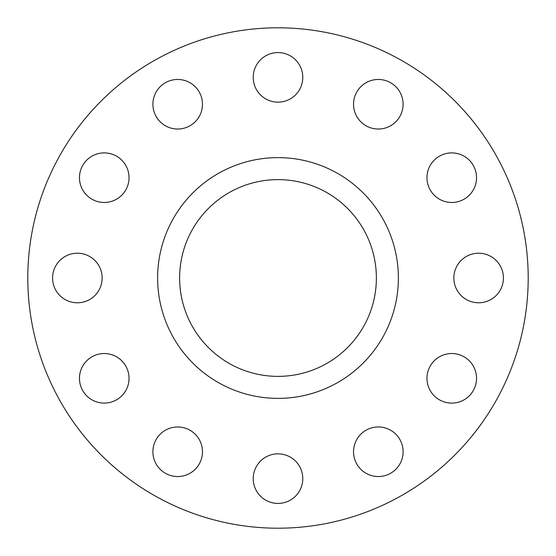 <?xml version="1.0" encoding="UTF-8"?>
<svg xmlns="http://www.w3.org/2000/svg" width="556" height="556" viewBox="0 0 556 556"><rect width="100%" height="100%" fill="white"/><g stroke="black" fill="none" stroke-linecap="round" stroke-linejoin="round"><path stroke-width="0.83" d="M152.9 104.25A24.784 24.784 0 0 0 177.684 129.034A24.784 24.784 0 0 0 202.467 104.25A24.784 24.784 0 0 0 177.684 79.466A24.784 24.784 0 0 0 152.9 104.25M253.216 77.367A24.784 24.784 0 0 0 278 102.151A24.784 24.784 0 0 0 302.784 77.367A24.784 24.784 0 0 0 278 52.584A24.784 24.784 0 0 0 253.216 77.367M353.533 104.25A24.784 24.784 0 0 0 378.316 129.034A24.784 24.784 0 0 0 403.1 104.25A24.784 24.784 0 0 0 378.316 79.466A24.784 24.784 0 0 0 353.533 104.25M426.966 177.684A24.784 24.784 0 0 0 451.75 202.467A24.784 24.784 0 0 0 476.534 177.684A24.784 24.784 0 0 0 451.75 152.9A24.784 24.784 0 0 0 426.966 177.684M453.849 278A24.784 24.784 0 0 0 478.633 302.784A24.784 24.784 0 0 0 503.416 278A24.784 24.784 0 0 0 478.633 253.216A24.784 24.784 0 0 0 453.849 278M426.966 378.316A24.784 24.784 0 0 0 451.75 403.1A24.784 24.784 0 0 0 476.534 378.316A24.784 24.784 0 0 0 451.75 353.533A24.784 24.784 0 0 0 426.966 378.316M353.533 451.75A24.784 24.784 0 0 0 378.316 476.534A24.784 24.784 0 0 0 403.1 451.75A24.784 24.784 0 0 0 378.316 426.966A24.784 24.784 0 0 0 353.533 451.75M253.216 478.633A24.784 24.784 0 0 0 278 503.416A24.784 24.784 0 0 0 302.784 478.633A24.784 24.784 0 0 0 278 453.849A24.784 24.784 0 0 0 253.216 478.633M152.9 451.75A24.784 24.784 0 0 0 177.684 476.534A24.784 24.784 0 0 0 202.467 451.75A24.784 24.784 0 0 0 177.684 426.966A24.784 24.784 0 0 0 152.9 451.75M79.466 378.316A24.784 24.784 0 0 0 104.25 403.1A24.784 24.784 0 0 0 129.034 378.316A24.784 24.784 0 0 0 104.25 353.533A24.784 24.784 0 0 0 79.466 378.316M79.466 177.684A24.784 24.784 0 0 0 104.25 202.467A24.784 24.784 0 0 0 129.034 177.684A24.784 24.784 0 0 0 104.25 152.9A24.784 24.784 0 0 0 79.466 177.684M52.584 278A24.784 24.784 0 0 0 77.367 302.784A24.784 24.784 0 0 0 102.151 278A24.784 24.784 0 0 0 77.367 253.216A24.784 24.784 0 0 0 52.584 278M528.2 278A250.2 250.2 0 0 0 278 27.8A250.2 250.2 0 0 0 27.8 278A250.2 250.2 0 0 0 278 528.2A250.2 250.2 0 0 0 528.2 278M398.381 278A120.381 120.381 0 0 0 278 157.619A120.381 120.381 0 0 0 157.619 278A120.381 120.381 0 0 0 278 398.381A120.381 120.381 0 0 0 398.381 278M179.623 278A98.377 98.377 0 0 0 278 376.377A98.377 98.377 0 0 0 376.377 278A98.377 98.377 0 0 0 278 179.623A98.377 98.377 0 0 0 179.623 278"/></g></svg>
